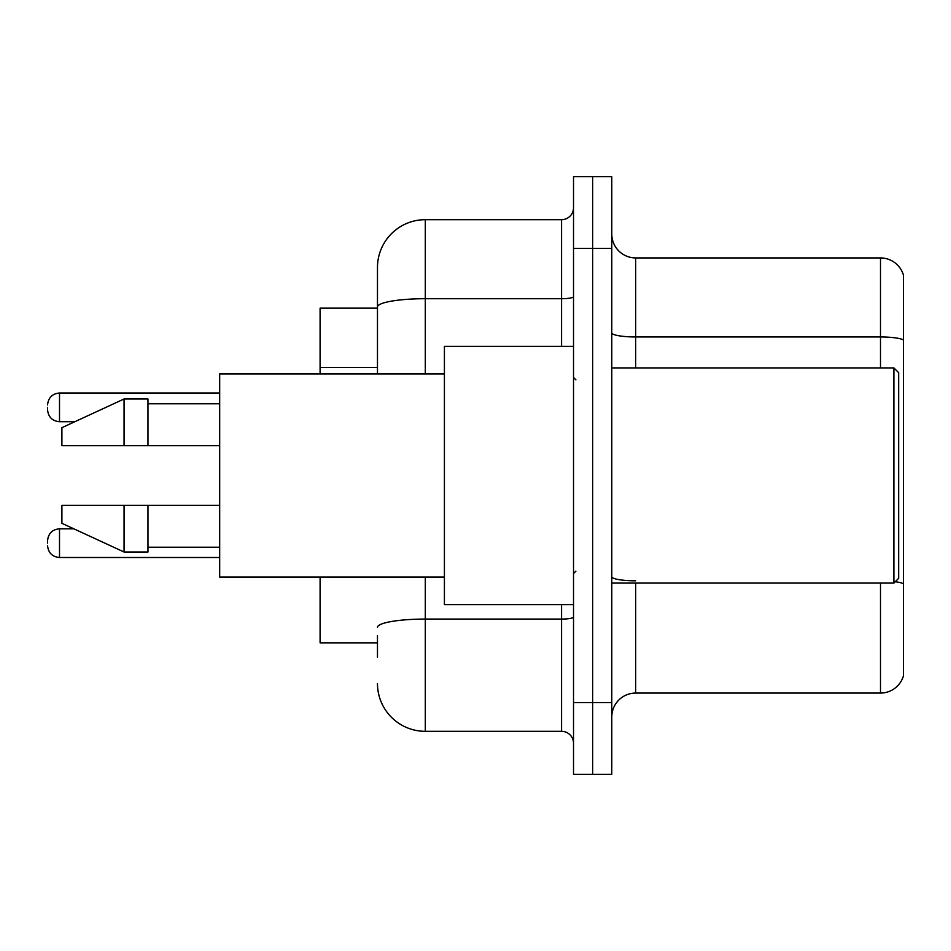 <?xml version="1.0" encoding="UTF-8"?>
<svg xmlns="http://www.w3.org/2000/svg" width="951" height="951" viewBox="0 0 951 951"><rect width="100%" height="100%" fill="white"/><g stroke="black" fill="none" stroke-linecap="round" stroke-linejoin="round"><path stroke-width="1.43" d="M377.476 353.071L377.476 293.8L377.476 308.148L320.095 308.148L320.095 373.898M377.476 642.852L320.095 642.852L320.095 577.102M611.778 716.971A23.906 23.906 0 0 1 635.684 693.065L880.495 693.065L880.495 583.082M592.651 702.623L592.651 774.352L611.778 774.352L611.778 702.623L592.651 702.623L592.651 774.352L573.524 774.352L573.524 702.623L592.651 702.623L592.651 248.377L592.651 702.623M573.524 702.623L573.524 176.648L592.651 176.648L592.651 248.377L592.651 176.648L611.778 176.648L611.778 702.623M903.45 275.148A23.906 23.906 0 0 0 880.495 257.935A23.906 23.906 0 0 1 903.45 275.148L903.45 675.852A23.906 23.906 0 0 1 880.495 693.065M903.45 339.959A23.906 4.149 180 0 0 880.495 336.963L880.495 257.935L635.684 257.935A23.906 23.906 0 0 1 611.778 234.029A23.906 23.906 0 0 0 635.684 257.935L635.684 367.918M377.476 657.2L377.476 635.684M425.299 577.102L425.299 731.319L561.565 731.319L561.565 604.598M377.476 373.898L377.476 267.504A47.812 47.812 0 0 1 425.299 219.681L561.565 219.681A11.959 11.959 0 0 0 573.524 207.734M377.476 267.504L377.476 293.8M573.524 743.266A11.959 11.959 0 0 0 561.565 731.319M425.299 731.319A47.812 47.812 0 0 1 377.476 683.496M47.55 543.164L47.55 540.774L47.55 543.164M47.55 407.361L47.55 409.75L47.55 407.361M893.892 367.918L898.671 372.697L898.671 578.303L893.892 583.082L893.892 367.918L611.778 367.918M573.524 346.402L444.414 346.402L444.414 604.598L573.524 604.598M444.414 373.898L219.681 373.898L219.681 577.102L444.414 577.102M124.058 445.615L61.898 445.615L61.898 427.688L124.058 398.992L124.058 445.615L219.681 445.615M124.058 398.992L147.964 398.992L147.964 445.615M219.681 505.385L147.964 505.385L147.964 552.008L124.058 552.008L124.058 505.385L61.898 505.385L61.898 523.312L124.058 552.008M61.898 505.385L77.72 505.385M147.964 505.385L124.058 505.385M377.476 367.419L320.095 367.419M635.684 583.082L635.684 693.065M880.495 367.918L880.495 336.963L635.684 336.963A23.906 4.149 0 0 1 611.778 332.814M903.45 583.807A23.906 4.149 180 0 0 895.26 581.715M611.778 248.377L573.524 248.377M635.684 580.823A23.906 4.149 -0 0 1 611.778 576.675M573.524 616.997A11.959 2.08 0 0 1 561.565 619.077L425.299 619.077A47.812 8.297 180 0 0 377.476 627.375M425.299 219.681L425.299 298.709L561.565 298.709L561.565 219.681M377.476 307.018A47.812 8.297 180 0 1 425.299 298.709L425.299 373.898M561.565 346.402L561.565 298.709A11.959 2.08 0 0 0 573.524 296.641M47.55 540.774C48.323 533.44 52.305 529.457 59.509 528.815L59.509 557.5L219.681 557.5M219.681 393.013L59.509 393.013L59.509 421.709C52.305 421.067 48.323 417.085 47.55 409.75M59.509 528.815L73.809 528.815M59.509 557.5C52.305 556.858 48.323 552.876 47.55 545.553M59.509 421.709L74.844 421.709M59.509 393.013C52.305 393.655 48.323 397.649 47.55 404.971M611.778 583.082L893.892 583.082M575.914 379.865L573.524 377.476M147.964 403.771L219.681 403.771M147.964 547.229L219.681 547.229M575.914 571.135L573.524 573.524"/></g></svg>
